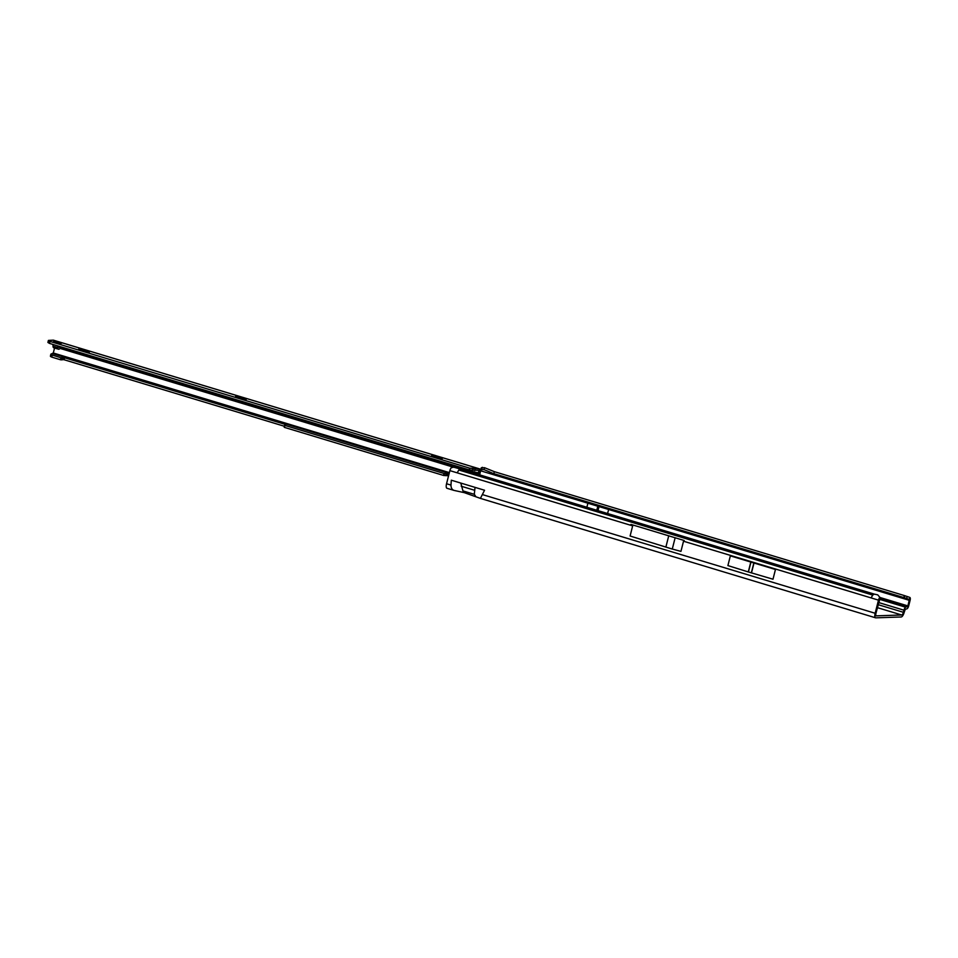 <?xml version="1.0" encoding="UTF-8"?>
<svg xmlns="http://www.w3.org/2000/svg" width="958" height="958" viewBox="0 0 958 958"><rect width="100%" height="100%" fill="white"/><g stroke="black" fill="none" stroke-linecap="round" stroke-linejoin="round"><path stroke-width="1.44" d="M878.486 600.139L875.157 613.264A4.814 1.76 -73.2 0 0 875.612 617.814A4.814 1.76 -73.2 0 0 875.84 617.838L901.179 616.976A4.814 1.76 -73.2 0 0 904.196 612.27L905.298 609.216L906.891 608.833A3.03 1.114 -73.2 0 0 908.687 605.899L910.1 600.307A3.03 1.114 -73.2 0 0 909.861 597.469L907.897 605.923L905.729 607.24A3.03 1.114 106.8 0 0 903.945 610.186L903.406 612.306A2.754 1.006 -73.2 0 1 901.682 614.988L876.342 615.85A2.754 1.006 -73.2 0 1 876.211 615.838A2.754 1.006 -73.2 0 1 875.959 613.24L879.899 598.846L879.803 597.265L879.228 598.259A3.03 1.114 106.8 0 0 878.486 600.139L683.521 541.222L680.946 551.377L672.276 549.054L630.101 536.013L632.663 525.858L630.903 524.397L684.216 540.516L683.521 541.222M480.401 498.388L484.544 490.245L451.314 480.197L450.967 485.083C451.038 488.173 452.2 489.981 454.475 490.508L464.355 492.663L480.401 498.388L875.612 617.814M730.355 555.868L727.9 565.591L748.438 571.986L772.998 579.219L775.453 569.495L730.355 555.868L775.453 569.495M871.133 597.924L872.714 595.074L874.307 594.116L460.391 469.037L458.786 469.995L457.217 472.845L449.877 470.629L446.548 483.754A4.814 1.76 106.8 0 0 447.003 488.293A4.814 1.76 106.8 0 0 447.23 488.317M479.73 474.641L481.311 467.755L484.58 467.72L494.388 471.683L493.765 473.635L903.753 597.529L904.388 595.577L909.525 597.313M449.877 470.629A3.03 1.114 -73.2 0 1 450.619 468.737L451.194 467.755L453.613 467.157L460.391 469.037M586.871 507.261L587.889 503.225L608.629 509.488L607.6 513.524M480.7 470.821L495.394 475.264L495.322 474.354L483.97 469.6L480.497 469.552M903.753 597.529L908.891 599.277M904.388 595.577L494.388 471.683M460.822 483.071L462.93 490.879L464.678 492.711M475.036 487.371L474.294 494.304L475.455 495.969M879.803 597.265L877.744 594.858L874.307 594.116M484.58 467.72L483.97 469.6M481.67 469.121L482.389 467.312M630.903 524.397L684.216 540.516M675.067 538.061L672.276 549.054M668.648 536.121L665.87 547.114M437.878 457.014L442.201 458.762L437.028 457.924L431.615 455.673L437.878 457.014M439.686 458.583L438.8 457.433L437.159 457.816L437.423 456.774M241.835 397.81L246.158 399.558L240.985 398.72L235.572 396.468L241.835 397.81M243.643 399.378L241.811 397.941L241.117 398.612L241.38 397.57M85.011 350.436L89.322 352.197L84.148 351.358L78.736 349.107L85.011 350.436M86.819 352.017L85.921 350.856L84.292 351.251L84.555 350.209M468.522 469.767A3.437 1.964 -147.3 0 0 469.851 470.378A3.437 1.964 -147.3 0 0 472.043 470.294M53.552 341.826A2.754 1.006 106.8 0 0 53.432 341.766A2.754 1.006 106.8 0 0 53.313 341.755L53.959 341.707A13.747 1.581 14.2 0 0 54.462 341.563L54.594 341.527A12.789 1.473 -165.8 0 1 54.869 341.515A12.789 1.473 -165.8 0 1 55.181 341.503L55.48 341.527A13.747 1.581 14.2 0 0 56.75 341.611L57.528 341.599A2.754 1.006 106.8 0 0 56.426 342.665M60.402 347.694L464.917 469.863L477.886 472.773A1.377 0.79 32.7 0 1 478.03 472.677L478.497 472.438A4.119 2.359 -147.3 0 0 479.084 471.923A4.119 2.359 -147.3 0 0 479.299 471.096L480.221 469.671A4.119 2.359 32.7 0 1 479.994 470.498L479.084 471.923M479.311 470.965L480.114 469.24A2.754 1.006 -73.2 0 0 479.814 468.953A2.754 1.006 -73.2 0 0 479.695 468.929L469.636 468.151L469.192 469.911L479.108 470.39L479.299 471.096M469.192 469.911L49.493 343.407L47.9 342.401L48.403 340.425L53.301 340.162A2.754 1.006 106.8 0 1 53.42 340.174A2.754 1.006 106.8 0 1 53.54 340.234M469.636 468.151L49.996 341.419L49.493 343.407M479.108 470.39L478.473 470.414M473.503 467.648L472.785 466.845L473.503 467.648M478.904 474.414L479.443 473.994L479.778 474.952M479.024 472.007L479.862 472.402A2.754 1.006 -73.2 0 1 480.006 472.51L479.527 473.719L466.103 470.39L60.306 347.85M466.175 471.049L464.917 469.863M52.247 355.155L51.804 357.13L60.474 359.753L60.917 357.765L51.624 354.855A4.119 0.742 12.7 0 1 50.858 354.209A4.119 0.742 12.7 0 1 51.205 354.005L53.289 352.999L54.558 348.005M60.031 346.58A2.06 0.754 -73.2 0 1 59.18 347.251A2.06 0.754 -73.2 0 1 58.845 346.449L58.845 346.221M57.863 345.934L57.911 347.61A4.119 1.509 106.8 0 0 58.594 349.227A4.119 1.509 106.8 0 0 60.498 347.514L60.857 346.832M52.965 344.449L53.013 346.125A4.119 1.509 106.8 0 0 53.684 347.742L58.594 349.227M53.432 341.766L58.342 343.251A2.754 1.006 106.8 0 0 58.21 343.227L53.313 341.755M57.528 341.599L61.779 343.132A13.747 1.581 14.2 0 0 61.276 343.275L61.144 343.311A12.789 1.473 -165.8 0 1 60.558 343.323L60.246 343.311A13.747 1.581 14.2 0 0 58.989 343.227L58.21 343.227M56.75 341.611L56.522 342.497M49.996 341.419L48.403 340.425M53.301 340.162L479.695 468.929M478.665 471.707L477.946 472.845L478.665 471.743M478.006 472.881L479.359 473.503M60.474 359.753L63.288 359.633L63.731 357.657L64.617 357.777L285.783 424.574L284.634 425.16L284.298 427.064M60.917 357.765L63.731 357.657M64.617 357.777L64.174 359.765L63.288 359.633M64.174 359.765L284.382 426.262M285.089 425.472L443.973 473.456L443.53 475.431L284.646 427.448M443.53 475.431L448.572 475.779M443.973 473.456L449.062 473.803M50.858 354.209L50.415 356.196A4.119 0.742 12.7 0 0 51.169 356.831L51.804 357.13M455.266 465.947L472.342 471.504M455.278 466.043L60.677 347.179M82.172 350.748L82.125 349.909L79.957 350.4M238.997 398.121L238.961 397.271L236.794 397.774M435.04 457.325L434.237 456.355L432.836 456.978M877.372 607.647L901.682 614.988M632.663 525.858L457.217 472.845M450.967 485.083L446.548 483.754M875.157 613.264L482.545 494.627M872.714 595.074L458.786 469.995M879.887 598.57L907.322 606.857M907.897 605.923L879.815 597.445M903.945 610.186L878.666 602.546M903.406 612.306L878.127 604.666M905.729 607.24L879.612 599.349M495.394 475.264L909.31 600.331M909.238 599.433L495.322 474.354M906.579 598.463L907.214 596.499M904.268 597.696L904.903 595.732M474.222 490.161L461.193 486.221M474.294 494.316L462.93 490.879M598.93 506.554L597.9 510.59M599.025 506.59L598.008 510.626M597.924 506.255L596.906 510.291M597.816 506.231L596.798 510.255M751.491 572.908L753.958 563.184M751.347 572.86L753.802 563.136M748.438 571.986L750.904 562.262M748.294 571.938L750.761 562.214M55.181 341.503L55.001 342.234M472.929 468.809L472.534 470.354M475.12 469.097L474.749 470.546M59.959 348.365L453.409 467.193M57.911 347.61L53.013 346.125M55.48 341.527L55.277 342.329M48.69 340.689L48.187 342.677M449.362 472.617L53.289 352.999M52.882 353.67L449.182 473.36M61.276 357.837L60.833 359.825M62.366 357.933L61.911 359.909M284.885 425.376L284.442 427.352M444.069 475.539L444.512 473.563M445.698 475.671L446.141 473.695M446.512 475.515L446.955 473.527M447.482 475.575L447.925 473.599M51.624 354.855L51.169 356.831M87.082 350.963L86.903 351.682M243.919 398.336L243.739 399.043M439.95 457.541L439.77 458.247M453.972 490.4L447.003 488.293M479.515 473.815L480.03 472.761M479.814 468.953L472.953 466.881M467.073 465.097L53.42 340.174M284.634 425.16L284.179 427.136"/></g></svg>
